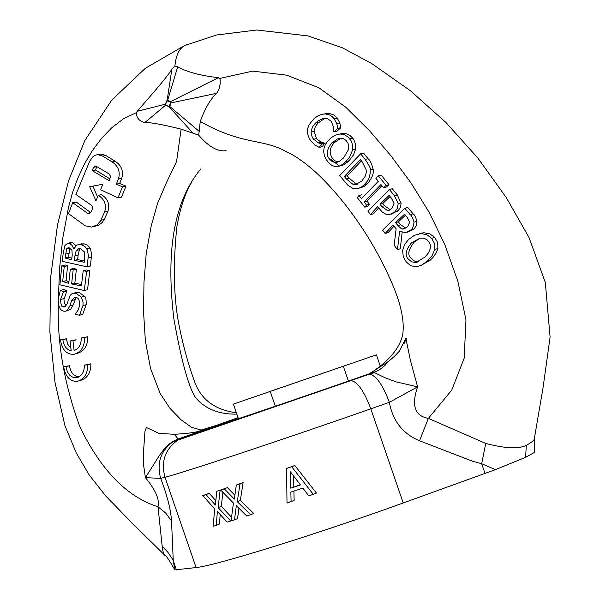 <?xml version="1.0" encoding="UTF-8"?>
<svg xmlns="http://www.w3.org/2000/svg" width="600" height="600" viewBox="0 0 600 600"><rect width="100%" height="100%" fill="white"/><g stroke="black" fill="none" stroke-linecap="round" stroke-linejoin="round"><path stroke-width="0.9" d="M72.698 202.702L76.185 201.99L90.727 212.58L87.547 213.263L72.698 202.702L68.483 213.63L85.207 225.772L91.62 227.085L97.05 224.917L100.477 221.055L104.64 211.92C106.703 204.855 104.573 199.312 98.257 195.308L95.948 200.85L89.677 186.75L102.855 184.208L100.56 189.757L117.975 197.888L122.498 186.803L116.325 184.163L118.567 178.605C120.39 171.57 118.238 166.005 112.11 161.917L102.623 156.105L97.642 154.62L94.95 155.31L93.075 156.51L89.655 161.257L75.938 194.475L91.83 205.605L92.67 208.163L91.238 211.928M91.23 211.958L89.078 213.63L87.54 213.292M96.27 166.26L109.215 174.038L110.602 176.52L109.17 180.75L92.19 170.64L93.608 167.295L95.242 165.96L96.27 166.252M93.608 167.295L96.877 166.68L95.453 170.017L109.935 178.882M95.453 170.017L92.19 170.64M99.292 154.32L100.972 154.02L105.847 155.52L115.267 161.325C121.425 165.39 123.63 170.933 121.868 177.96L119.64 183.495L116.325 184.163M119.64 183.495L125.985 186.097L122.498 186.803M125.985 186.097L121.493 197.16L117.975 197.888M92.895 186.135L97.567 196.972M93.735 226.62L98.858 225.105L102.262 222.458L104.183 219.548L107.97 211.208C109.995 204.142 107.82 198.63 101.438 194.655L98.257 195.308M373.913 372.157C318.705 391.62 213.84 427.32 215.475 426.12L220.23 424.178L201.06 430.065L191.407 427.192L181.072 419.798L169.875 408.24L160.148 393.428L150.562 368.535L145.365 340.83L143.55 311.858L143.97 282.315L146.243 253.35L151.178 226.058L157.53 203.49L166.583 182.333L176.587 161.483L181.125 129.142C162.03 124.403 149.917 122.22 144.78 122.61C139.245 121.245 136.477 117.9 136.47 112.575L123.382 118.837L111.84 127.725L101.505 138.42L92.34 150.623L84.405 164.017L77.775 178.267L72.578 192.548L68.512 207.308L62.865 237.577L59.633 267.765L58.41 297.75M213.772 426.33L205.163 429.405L201.06 430.065C199.215 431.947 190.305 433.365 174.345 434.31L158.865 433.35L146.355 427.478L144.945 431.543L143.273 455.317L143.49 464.385L145.417 477.668C155.632 489.967 159.825 499.665 157.988 506.752L162.488 549.075L163.343 552.668L165.113 555.623M58.38 303.465C57.052 342.817 64.215 383.933 79.86 426.81C101.123 470.43 127.17 497.077 157.988 506.752L165.81 513.173L171.517 520.89C170.73 509.28 167.115 495.112 160.672 478.38L164.993 477.255C160.785 461.737 165.023 449.377 177.697 440.183L350.805 380.64C357.308 381.375 363.975 390.772 370.808 408.832C284.002 439.283 182.325 473.018 164.993 477.255L196.087 567.555L174.84 569.895L173.265 560.79L172.095 558.518L167.752 552.105L162.262 546.428M89.858 270.54L87.525 289.718L84.3 290.543L86.617 271.335L89.858 270.54L86.4 270.007L83.198 270.788L81.42 285.907L71.625 283.965L74.835 283.155L81.578 284.558M71.625 283.965L73.177 269.91L70.29 269.25L73.53 268.462L76.387 269.138L74.835 283.155M70.29 269.25L68.767 283.282L62.677 281.58L64.23 266.572L61.807 265.8L65.302 264.968L67.62 265.763L66.082 280.733L68.94 281.625M67.335 310.275L69.945 305.782L71.64 300.54L74.535 297.562L75.983 297.623C78.435 297.555 79.665 300.12 79.688 305.303L78.24 309.892L75.06 314.355L79.53 315.233L82.957 305.565L83.07 302.1L81.367 297.127L75.915 293.272L73.657 293.175L71.715 293.895L70.215 295.373L67.05 303.84L64.41 306.93L63.218 306.803C61.703 307.282 60.81 304.845 60.525 299.498L63.6 291.48L60.33 290.423L58.29 298.957C58.095 305.715 59.707 309.757 63.12 311.085L65.115 311.295L70.582 309.42L66.052 311.048M76.028 297.63L73.162 304.942L70.597 309.42M75.795 292.627L79.102 292.455L84.578 296.295C85.755 296.873 86.287 299.678 86.175 304.718L82.725 314.377L79.53 315.233M60.33 290.423L63.818 289.538L66.96 290.625L63.945 299.43L64.395 303.263L66.15 305.745M60.51 339.862C61.965 349.673 66.42 354.51 73.867 354.36C81.09 352.275 84.653 346.688 84.562 337.605L81.18 338.017C81.39 344.377 79.035 348.532 74.108 350.498L72.975 340.778L70.073 341.048L71.198 350.745C66.555 349.657 63.78 345.99 62.873 339.735L60.51 339.862L66.293 338.775L67.83 344.31L70.912 348.3M81.18 338.017L87.773 336.697C87.84 345.772 84.27 351.345 77.062 353.438L76.035 353.73M70.073 341.048L73.312 340.132L76.17 339.87L72.975 340.778M84.315 365.16C84.427 371.962 81.863 376.155 76.62 377.73C70.942 377.903 67.418 374.235 66.052 366.735L63.698 366.832C65.415 376.748 69.96 381.593 77.325 381.375C84.285 379.267 87.742 373.733 87.69 364.77L84.315 365.16L90.892 363.81C90.907 372.772 87.45 378.3 80.528 380.4L79.448 380.73M63.698 366.832L69.457 365.73C70.665 372.75 73.845 376.455 79.005 376.853M80.82 243.99L84.082 243.833L86.782 244.808L89.22 246.907L90.668 249.405L91.59 254.647L90.383 266.062L87.15 266.85L88.358 255.353L87.262 249.728L84.938 246.517L80.895 244.56L78.758 244.462L76.5 245.28L73.867 249.007L72.052 245.377L69.765 243.615L67.725 243.292L64.927 245.49L63.18 253.26L62.287 261.353L87.15 266.85M70.32 242.708L72.57 242.692L75.998 245.663M250.725 514.8L237.263 501.638L240.053 483.803L236.333 485.01L234.33 499.095L224.303 488.865L220.65 490.028L233.445 503.07L231.038 520.935L234.48 519.877L236.34 505.658L246.765 516.053L253.763 513.518L240.337 500.377L237.263 501.638M224.303 488.865L227.415 487.62L234.862 495.255M220.65 490.028L227.415 487.62M236.333 485.01L243.112 482.58L240.337 500.377M240.053 483.803L243.112 482.58M234.48 519.877L237.577 518.572L238.905 508.23M230.767 521.018L218.123 507.623L220.147 490.185L216.788 491.243L215.392 505.02L206.017 494.61L202.77 495.615L214.71 508.89L213.12 526.312L216.173 525.412L217.41 511.53L227.183 522.105L231.038 520.898M206.017 494.61L209.257 493.32L215.812 500.662M202.77 495.615L209.257 493.32M216.788 491.243L220.147 490.185M218.123 507.623L221.303 506.325L231.51 517.222M222.877 492.322L221.303 506.325M216.173 525.412L219.405 524.055L220.2 514.575M291.082 501.75L290.858 492.105L302.835 488.115L308.76 495.877L313.312 494.355L291.705 466.74L286.575 468.457L287.002 503.092L294.127 500.46L293.918 491.092M286.575 468.457L294.803 465.487L316.433 493.028L313.312 494.355M291.705 466.74L294.803 465.487M290.76 488.19L290.49 471.885L300.45 484.957L290.76 488.19L300.293 484.763M293.655 476.048L293.827 486.923M364.778 207.165L366.57 205.05L364.095 201.892L380.97 184.575L383.52 187.725L386.07 185.4L378.315 175.822L375.788 178.14L378.322 181.29L361.5 198.6L359.017 195.458L357.255 197.58L364.778 207.165L367.748 206.43L369.48 204.33L366.57 205.05M386.07 185.4L388.987 184.71L386.393 187.035L383.52 187.725M378.315 175.822L381.248 175.155L388.987 184.71M364.095 201.892L367.013 201.18L369.48 204.33M381.892 185.708L367.013 201.18M359.017 195.458L361.957 194.752M318.278 142.875L313.065 138.615L311.572 135.562L311.123 132.555L311.572 129.495L312.78 126.637L314.925 123.712L317.94 120.96L323.085 118.477L327.728 118.748L331.222 121.35L333.548 127.02L333.877 131.933L337.808 128.295L336.788 123.69L334.178 118.77L331.957 116.445L329.228 114.802L325.373 113.962L322.043 114.27L318.218 115.657L314.197 118.448L309.135 124.703L307.808 128.22L307.447 131.85L307.935 135.105L309.548 138.945L311.407 141.645L315.465 145.343M315.472 145.35L319.132 147.375L322.095 143.977L318.285 142.882L321.21 142.297L324.817 143.16L322.087 146.782L319.132 147.375M324.93 118.26L317.707 123.323L315.3 126.81L314.212 130.11L314.07 131.22L316.47 138.653L321.218 142.297M321.907 143.738L324.817 143.16M322.095 143.977L325.005 143.392M333.877 131.933L336.825 131.363L340.83 127.71L337.808 128.295M336.788 123.69L339.862 123.113L340.83 127.71M324.053 113.977L329.265 113.46L333.78 114.953L337.29 118.192L339.862 123.113M389.377 189.472L367.957 211.252L370.522 214.56L377.603 206.685L382.567 212.392L386.317 214.395L389.362 214.642L394.717 211.95L397.327 208.425L398.175 203.595L394.455 195.69L389.377 189.472L392.303 188.767L397.38 194.97L401.1 203.663L400.275 207.495L398.317 210.442L391.312 214.14M370.522 214.56L373.47 213.81L378.593 207.938M390.12 209.76L387.315 210.472L381.78 206.483L379.98 204.233L382.793 203.535L384.585 205.785L390.33 209.767M379.98 204.233L389.168 195.382L391.388 198.112L394.043 203.392L391.845 208.597L388.38 210.442L387.322 210.465M390.067 196.485L382.793 203.535M352.642 149.82L352.575 144.9L351.225 141.038L348.142 137.04L344.115 134.58L339.9 133.995L335.43 135.113L331.14 137.708L327.202 141.712L325.282 144.75L324.03 148.17L323.678 151.597L324.368 155.648L325.845 158.977L328.59 162.667L331.56 165.165L334.5 166.425L339.382 166.178L344.062 163.425L349.763 156.96L352.642 149.82L355.567 149.212L353.55 154.785L349.14 160.725L344.197 164.692L340.087 166.005M348.69 149.227L343.56 157.935L339.368 161.355L336.803 162.33L334.103 162.278L331.748 161.197L329.707 159.248C325.793 155.34 326.452 149.947 331.688 143.055L337.403 139.012L340.237 138.322L343.373 138.712L345.99 140.43L347.85 142.89L348.803 145.642L348.697 149.227M340.657 138.3L334.567 142.477C329.46 147.727 328.822 153.113 332.663 158.625L335.325 160.972L338.438 161.82M340.185 133.98L343.163 133.395L347.048 133.972L349.86 135.398L352.74 138.165M339.832 134.002L343.163 133.395M349.763 138.803L352.778 138.203L353.91 139.868L355.59 144.555L355.567 149.212M397.478 249.577L399.6 231.322L405.562 232.635L410.752 229.95C412.14 229.98 413.235 227.37 414.045 222.135C412.665 217.673 411.36 215.167 410.145 214.627L404.82 208.245L382.567 230.167L385.118 233.49L393.097 225.022L396.127 228.825L394.14 245.235L397.478 249.577L400.298 248.775L402.127 232.41M385.118 233.49L387.998 232.718L394.028 226.185M395.55 222.6L404.565 214.178L407.28 217.447L409.688 222.165L407.647 226.748L403.808 228.833L402.72 228.855C402.48 229.635 400.875 228.517 397.882 225.502L395.55 222.6L398.34 221.858L400.68 224.76L405.803 228.12M405.435 215.228L398.34 221.858M404.82 208.245L407.76 207.495L413.107 213.847C414.322 214.358 415.62 216.855 416.993 221.347L416.61 224.798L414.81 227.955L413.603 229.178L407.438 232.125M402.72 228.855L405.51 228.105M364.665 184.38L367.163 181.335L369.067 177.765L370.14 173.715L370.23 170.025C371.002 168.96 369.3 165.42 365.123 159.382L360.653 153.773L339.72 175.583L347.565 184.972L352.582 188.273L356.46 188.76L358.635 188.325L361.763 186.825L364.665 184.38L367.493 183.72L363.66 186.735L359.362 188.078M362.423 162.15L366.202 170.017L366.248 172.65L365.332 176.047L361.965 180.922L355.62 184.65L352.942 184.328L346.312 178.928L344.325 176.445L360.428 159.653L362.423 162.15M344.317 176.445L347.265 175.778L349.26 178.26L355.853 183.66L357.952 184.005M352.942 184.328L355.853 183.66M360.653 153.773L363.615 153.142L368.07 158.745C370.005 160.087 371.692 163.635 373.132 169.373C374.055 173.108 372.173 177.892 367.493 183.72M361.38 160.852L347.265 175.778M402.577 250.718L403.305 256.62L406.072 261.712L410.287 265.478L415.433 266.865L421.035 265.478L427.088 261.308L432.075 255.66L434.82 249.435M434.835 249.428L437.88 248.542L436.178 252.892L433.005 257.4L429.923 260.46L420.165 265.868M420.322 238.028L414.338 241.995C408.165 249.72 407.145 255.202 411.285 258.45L414.48 261.082L418.665 261.645M408.518 259.26C404.603 255.442 405.607 249.952 411.548 242.782L420.158 238.05L424.17 238.267L427.178 239.903L429.435 242.513L430.485 245.34L430.433 248.325L428.52 252.84L424.995 257.07L416.092 262.433L411.772 261.915L408.518 259.26M434.835 249.435L434.558 243.487L431.603 238.343M418.957 233.79L423.855 232.748L420.908 233.558L426.84 234.735L431.603 238.312L434.722 237.435L437.7 242.603L437.88 248.542M423.862 232.748L429.795 233.835L434.722 237.42M420.908 233.558L414.39 235.312L408.72 239.325L404.588 244.478L402.577 250.695M187.657 44.25L184.35 45.645C178.958 49.035 175.822 55.838 174.915 66.045L177.697 66.787C186.757 71.955 200.317 75.593 218.385 77.692L220.05 79.297L220.237 83.55L218.962 89.302L216.765 93.285C210.765 98.535 205.267 107.91 200.265 121.433L198.712 135.15L181.125 129.142M404.213 343.305L406.365 338.483M366.885 374.707L374.678 372.712L385.132 377.782L395.918 381.84L417.6 386.835L410.377 360.18L405.84 338.197L399.487 351.075L394.29 356.46L388.702 361.29L371.82 372.255C389.745 360.263 400.065 347.565 402.772 334.155C404.7 319.868 400.342 301.192 389.7 278.115C365.82 224.663 332.168 186.938 314.715 171.36C303.968 161.805 294 154.988 284.798 150.907C262.343 138.54 242.07 145.297 200.265 121.433M371.82 372.255C368.82 373.718 368.722 373.785 371.528 372.465M183.743 437.287L177.697 440.183L173.303 441.54C160.703 450.675 156.495 462.952 160.672 478.373L145.417 477.668L159.458 455.377L164.903 448.103L168.96 444.202L173.407 441.15L183.743 437.287C198.458 432.81 280.335 405.045 350.325 380.752L369.21 374.257C375.825 374.947 382.545 384.308 389.37 402.33L417.6 386.835C411.202 405.502 414.795 416.018 428.37 418.38L485.737 443.445C505.14 448.515 518.662 449.145 526.312 445.327C532.635 441.855 535.395 439.207 534.585 437.385M219.63 78.465L252.712 71.123L286.627 75.165L318.907 87.787L345.705 107.175L369.413 130.597L391.058 155.933L411.09 183.075L429.255 212.505L444.728 244.365L457.868 281.303L465.975 319.882L464.175 358.17L451.725 390.15L428.37 418.38L419.528 440.783C402.787 433.755 392.73 420.938 389.377 402.33L370.808 408.832L403.222 502.965L495.435 469.643L525.607 457.327L526.312 445.327M65.062 258.03L66.69 248.745L68.175 247.718L69.165 247.808L71.955 250.275L72.21 255.157L71.685 259.778L65.062 258.03L68.453 257.235L71.865 258.233M80.19 248.79L79.418 249.795L76.215 250.538L78.66 248.745L80.558 248.85L84.315 251.775L84.713 258.945L84.33 262.252L74.422 260.392L74.948 255.772L78.15 255.015L77.625 259.627L84.48 260.97M74.955 255.765L76.222 250.538M66.69 248.745L69.817 248.017M69.99 248.093L68.453 257.235M79.418 249.795L78.15 255.015M74.422 260.392L77.625 259.627M86.812 248.827L90.023 248.085M66.052 366.735L69.457 365.73M87.69 364.77L90.892 363.81M62.873 339.735L66.293 338.775M84.562 337.605L87.773 336.697M63.6 291.48L66.96 290.625M63.57 291.772L66.93 290.918M69.938 305.782L73.155 304.942M61.807 265.8L59.903 284.82L84.3 290.543M64.23 266.572L67.62 265.763M62.677 281.58L66.082 280.733M86.617 271.335L83.198 270.788M73.177 269.91L76.387 269.138M534.555 437.377L542.993 388.08L550.102 337.072L545.295 282.405L528.982 237.435L506.317 197.655L477.938 158.153L445.755 122.31L410.25 90.645L371.85 63.645L342.442 47.812L307.98 35.91L256.83 30L216.638 34.987L184.35 45.638L145.38 68.25L111.727 100.148L84.863 140.46L68.49 181.035L57.525 224.79L50.535 278.16L49.898 332.228L55.043 382.627L64.935 425.67L76.32 453.067L89.205 474.952L105.705 495.945L131.82 522.795L164.805 555.278M136.47 112.575L137.205 111.3C143.655 103.642 166.538 78.278 171.863 69.218L174.922 66.052M200.798 168.93C169.988 206.032 167.16 261.832 173.843 318.697C179.1 348.233 186.765 384.353 195.548 397.597C205.035 408.9 218.805 414.412 236.85 414.135M220.23 424.178L238.103 417.757M198.712 135.157C208.62 146.752 217.755 151.92 226.11 150.667M193.62 133.778L169.14 106.823L169.71 106.59L171.083 102.892L170.52 101.55L167.52 100.222L166.95 100.455L165.435 104.167L165.743 105.083L169.14 106.823L165.922 104.94L165.645 104.137L167.047 100.905L170.295 101.738L170.805 102.945L168.922 106.365M330.413 159.097L339.435 166.028M368.737 374.37L376.327 371.452L380.325 369.135L384.81 365.565L388.702 361.29M174.345 434.31L178.163 438.975L218.077 425.01M173.407 441.15L178.163 438.975L208.583 428.445M173.438 441.135L179.317 438.66M495.435 469.627L481.688 463.732L485.737 443.445M534.3 438.923L534.322 452.482L525.607 457.327M174.69 569.543L174.817 569.88C169.155 559.95 165.922 555.202 165.135 555.645M403.222 502.965C316.718 534.308 214.358 566.04 196.087 567.555M270.353 391.312L344.385 365.873L270.353 391.312M238.433 418.71L233.392 404.092L376.403 354.847L233.392 404.092M380.46 366.653L376.403 354.847M348.42 381.075L343.365 366.397M275.317 406.237L270.27 391.567M105.847 155.52L102.623 156.105M115.267 161.325L112.11 161.917M121.868 177.96L118.567 178.605M107.97 211.208L104.64 211.92M104.183 219.548L100.875 220.267M315.72 122.887L318.645 122.34M311.153 131.782L314.07 131.22M313.53 139.23L316.47 138.653M334.178 118.77L337.29 118.192M324.562 113.955L327.645 113.4M394.717 211.95L397.537 211.222M381.78 206.483L384.585 205.785M398.175 203.595L401.077 202.868M394.455 195.69L397.38 194.97M331.688 143.055L334.567 142.477M346.282 161.34L349.14 160.725M397.882 225.502L400.68 224.76M410.752 229.95L413.603 229.178M414.045 222.135L416.993 221.347M410.145 214.627L413.107 213.847M346.312 178.928L349.26 178.26M365.123 159.382L368.07 158.745M370.23 170.025L373.132 169.373M427.088 261.308L429.923 260.46M411.548 242.782L414.338 241.995M65.498 254.138L68.887 253.35M69.248 243.45L72.57 242.692M80.895 244.56L84.082 243.833M88.17 258.038L91.403 257.265M60.525 299.498L63.998 298.605M63.21 306.803L65.865 306.112M75.915 293.272L79.102 292.455M81.367 297.127L84.57 296.303M82.957 305.565L86.175 304.718M71.64 300.54L74.85 299.707M167.52 100.71L177.697 66.787M171.863 69.218L167.047 100.905M137.205 111.3L165.645 104.137M144.78 122.61L165.922 104.94M199.327 131.49L169.403 106.17M216.765 93.285L170.805 102.945M218.385 77.692L170.295 101.738M350.325 380.752L376.388 371.423M485.033 473.452L481.688 463.732L472.627 461.25L419.528 440.783M176.415 569.933L173.265 560.79L171.517 520.89M100.972 154.02L97.642 154.62M89.767 213.45L89.108 213.593M324.097 113.977L327.165 113.422M389.595 210.135L388.38 210.442M337.882 162.038L336.075 162.42M339.9 133.995L342.87 133.417M405.007 228.51L403.808 228.833M357.405 184.238L355.62 184.65M419.4 233.722L422.325 232.913M418.463 261.728L416.092 262.433M67.725 243.292L71.085 242.528M78.758 244.462L81.953 243.728M76.62 377.73L78.225 377.235M64.403 306.93L64.942 306.788M73.657 293.175L76.852 292.358M236.385 412.763C215.19 409.957 201.353 399.817 194.858 382.327C188.295 364.635 182.858 344.782 178.545 322.77C173.632 295.98 173.055 264.09 176.812 227.108C180.045 208.365 184.988 193.425 191.655 182.303M238.065 417.645L213.413 426.442M376.327 371.452L371.108 372.862L371.873 372.225"/></g></svg>
